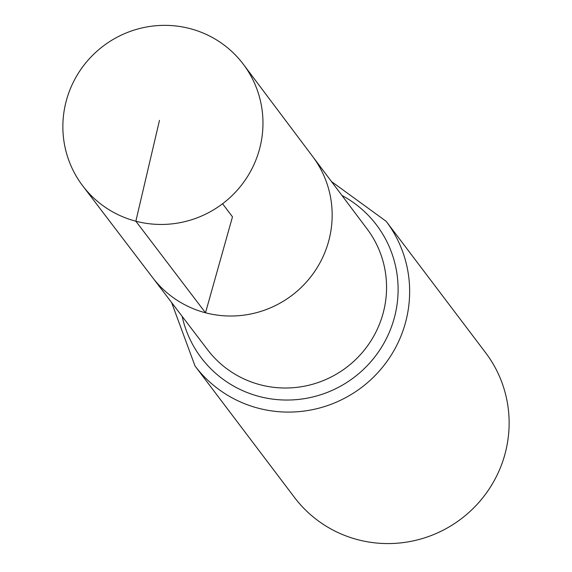 <?xml version="1.0" encoding="UTF-8"?>
<svg xmlns="http://www.w3.org/2000/svg" width="572" height="572" viewBox="0 0 572 572"><rect width="100%" height="100%" fill="white"/><g stroke="black" fill="none" stroke-linecap="round" stroke-linejoin="round"><path stroke-width="0.86" d="M82.79 185.936L152.653 277.642A100.35 98.506 -37.1 0 0 205.512 312.784A100.35 98.506 -37.1 0 0 314.493 271.75A100.35 98.506 -37.1 0 0 312.698 156.542L367.152 229.007A100.05 98.212 -37.1 0 1 368.947 343.872A100.05 98.212 -37.1 0 1 260.289 384.784A100.05 98.212 -37.1 0 1 207.579 349.742L152.653 277.642A100.35 98.506 -37.1 0 0 205.512 312.784A100.35 98.506 -37.1 0 0 314.493 271.75A100.35 98.506 -37.1 0 0 312.698 156.542L243.436 64.386A100.722 98.877 -37.1 0 0 189.99 28.6A100.722 98.877 -37.1 0 0 80.416 70.056A100.722 98.877 -37.1 0 0 82.79 185.936A100.722 98.877 -37.1 0 0 135.85 221.207A100.722 98.877 -37.1 0 0 245.238 180.023A100.722 98.877 -37.1 0 0 243.436 64.386M171.621 302.538L194.995 365.944L294.48 497.433A119.863 117.66 -37.1 0 0 357.85 539.711A119.863 117.66 -37.1 0 0 488.138 490.533A119.863 117.66 -37.1 0 0 485.649 352.781L386.164 221.3L331.503 181.567M222.579 203.754L232.482 216.838L205.512 312.784L135.85 221.207L159.481 120.356M194.995 365.944A119.863 117.66 -37.1 0 0 258.365 408.229A119.863 117.66 -37.1 0 0 388.653 359.052A119.863 117.66 -37.1 0 0 386.164 221.3M182.146 316.359A109.96 107.936 -37.1 0 0 259.33 396.503A109.96 107.936 -37.1 0 0 389.875 330.952A109.96 107.936 -37.1 0 0 341.934 195.452"/></g></svg>
